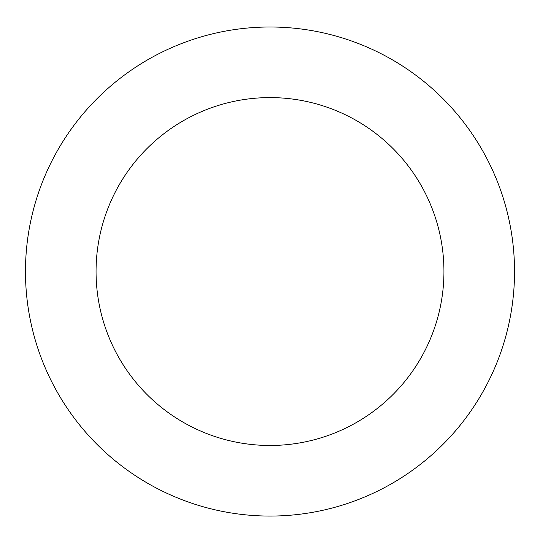 <?xml version="1.0" encoding="UTF-8"?>
<svg xmlns="http://www.w3.org/2000/svg" width="540" height="540" viewBox="0 0 540 540"><rect width="100%" height="100%" fill="white"/><g stroke="black" fill="none" stroke-linecap="round" stroke-linejoin="round"><path stroke-width="0.81" d="M28.532 310.122A244.532 244.532 0 0 0 424.157 461.356A244.532 244.532 0 0 0 357.311 43.119A244.532 244.532 0 0 0 28.532 310.122M98.24 298.985A173.941 173.941 0 0 0 379.654 406.559A173.941 173.941 0 0 0 332.107 109.06A173.941 173.941 0 0 0 98.24 298.985"/></g></svg>
